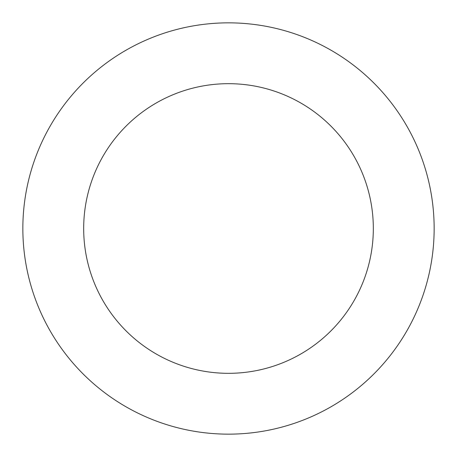 <?xml version="1.0" encoding="UTF-8"?>
<svg xmlns="http://www.w3.org/2000/svg" width="457" height="457" viewBox="0 0 457 457"><rect width="100%" height="100%" fill="white"/><g stroke="black" fill="none" stroke-linecap="round" stroke-linejoin="round"><path stroke-width="0.69" d="M83.677 228.5A144.823 144.823 0 0 0 228.5 373.323A144.823 144.823 0 0 0 373.323 228.5A144.823 144.823 0 0 0 228.5 83.677A144.823 144.823 0 0 0 83.677 228.5M434.15 228.5A205.65 205.65 0 0 0 228.5 22.85A205.65 205.65 0 0 0 22.85 228.5A205.65 205.65 0 0 0 228.5 434.15A205.65 205.65 0 0 0 434.15 228.5"/></g></svg>
